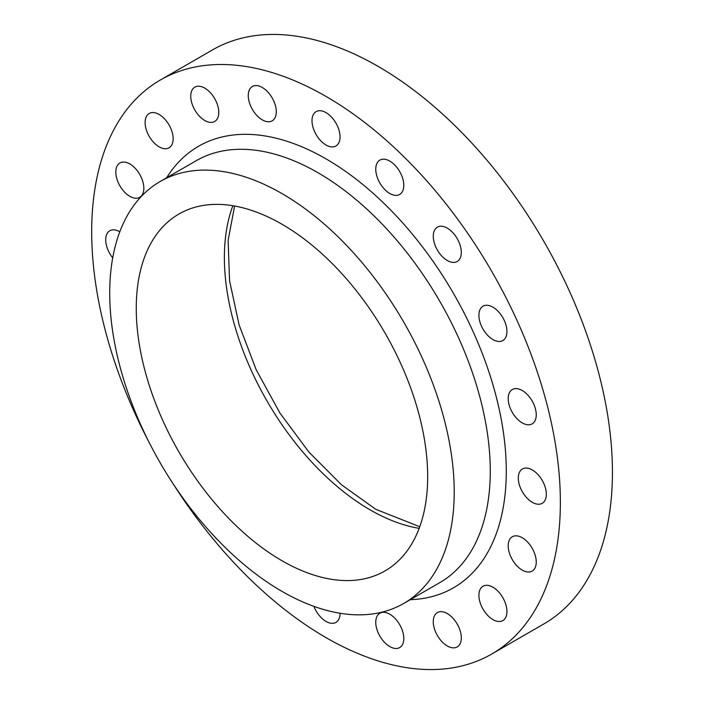 <?xml version="1.0" encoding="UTF-8"?>
<svg xmlns="http://www.w3.org/2000/svg" width="704" height="704" viewBox="0 0 704 704"><rect width="100%" height="100%" fill="white"/><g stroke="black" fill="none" stroke-linecap="round" stroke-linejoin="round"><path stroke-width="1.06" d="M492.923 339.566A19.826 11.449 60 0 1 479.97 322.089A19.826 11.449 60 0 1 483.006 306.205A19.826 11.449 60 0 1 492.923 307.182A19.826 11.449 60 0 1 505.877 324.658A19.826 11.449 60 0 1 502.841 340.542A19.826 11.449 60 0 1 492.923 339.566M447.286 260.515A19.826 11.449 60 0 1 434.333 243.038A19.826 11.449 60 0 1 437.369 227.154A19.826 11.449 60 0 1 447.286 228.131A19.826 11.449 60 0 1 460.24 245.608A19.826 11.449 60 0 1 457.195 261.492A19.826 11.449 60 0 1 447.286 260.515M389.778 193.477A19.826 11.449 60 0 1 376.825 176A19.826 11.449 60 0 1 379.861 160.116A19.826 11.449 60 0 1 389.778 161.093A19.826 11.449 60 0 1 402.732 178.57A19.826 11.449 60 0 1 399.687 194.454A19.826 11.449 60 0 1 389.778 193.477M326.022 145.006A19.826 11.449 60 0 1 313.069 127.538A19.826 11.449 60 0 1 316.114 111.646A19.826 11.449 60 0 1 326.022 112.631A19.826 11.449 60 0 1 338.976 130.099A19.826 11.449 60 0 1 335.94 145.992A19.826 11.449 60 0 1 326.022 145.006M262.275 119.865A19.826 11.449 60 0 1 249.322 102.388A19.826 11.449 60 0 1 252.366 86.504A19.826 11.449 60 0 1 262.275 87.481A19.826 11.449 60 0 1 275.229 104.958A19.826 11.449 60 0 1 272.193 120.842A19.826 11.449 60 0 1 262.275 119.865M204.767 120.498A19.826 11.449 60 0 1 191.814 103.022A19.826 11.449 60 0 1 194.85 87.138A19.826 11.449 60 0 1 204.767 88.114A19.826 11.449 60 0 1 217.721 105.591A19.826 11.449 60 0 1 214.685 121.475A19.826 11.449 60 0 1 204.767 120.498M159.13 146.846A19.826 11.449 60 0 1 146.177 129.378A19.826 11.449 60 0 1 149.213 113.485A19.826 11.449 60 0 1 159.13 114.47A19.826 11.449 60 0 1 172.084 131.938A19.826 11.449 60 0 1 169.039 147.831A19.826 11.449 60 0 1 159.13 146.846M129.826 196.337A19.826 11.449 60 0 1 116.873 178.86A19.826 11.449 60 0 1 119.909 162.976A19.826 11.449 60 0 1 129.826 163.953A19.826 11.449 60 0 1 142.78 181.43A19.826 11.449 60 0 1 139.744 197.314A19.826 11.449 60 0 1 129.826 196.337M112.702 257.875A19.826 11.449 60 0 1 109.815 230.754A19.826 11.449 60 0 1 119.733 231.739A19.826 11.449 60 0 1 119.803 231.783M340.05 613.254A19.826 11.449 60 0 1 335.94 622.415A19.826 11.449 60 0 1 326.022 621.43A19.826 11.449 60 0 1 313.896 606.355M389.778 646.58A19.826 11.449 60 0 1 376.825 629.112A19.826 11.449 60 0 1 379.861 613.219A19.826 11.449 60 0 1 389.778 614.205A19.826 11.449 60 0 1 402.732 631.673A19.826 11.449 60 0 1 399.687 647.566A19.826 11.449 60 0 1 389.778 646.58M447.286 645.946A19.826 11.449 60 0 1 434.333 628.478A19.826 11.449 60 0 1 437.369 612.586A19.826 11.449 60 0 1 447.286 613.571A19.826 11.449 60 0 1 460.24 631.039A19.826 11.449 60 0 1 457.195 646.932A19.826 11.449 60 0 1 447.286 645.946M492.923 619.599A19.826 11.449 60 0 1 479.97 602.122A19.826 11.449 60 0 1 483.006 586.238A19.826 11.449 60 0 1 492.923 587.215A19.826 11.449 60 0 1 505.877 604.692A19.826 11.449 60 0 1 502.841 620.576A19.826 11.449 60 0 1 492.923 619.599M522.227 570.108A19.826 11.449 60 0 1 509.274 552.64A19.826 11.449 60 0 1 512.31 536.747A19.826 11.449 60 0 1 522.227 537.733A19.826 11.449 60 0 1 535.181 555.201A19.826 11.449 60 0 1 532.136 571.094A19.826 11.449 60 0 1 522.227 570.108M522.227 422.884A19.826 11.449 60 0 1 509.274 405.416A19.826 11.449 60 0 1 512.31 389.523A19.826 11.449 60 0 1 522.227 390.509A19.826 11.449 60 0 1 535.181 407.977A19.826 11.449 60 0 1 532.136 423.87A19.826 11.449 60 0 1 522.227 422.884M532.321 502.33A19.826 11.449 60 0 1 519.367 484.854A19.826 11.449 60 0 1 522.412 468.97A19.826 11.449 60 0 1 532.321 469.946A19.826 11.449 60 0 1 545.274 487.423A19.826 11.449 60 0 1 542.238 503.307A19.826 11.449 60 0 1 532.321 502.33M281.961 193.574A243.593 140.642 60 0 1 441.1 408.232A243.593 140.642 60 0 1 403.762 603.434A243.593 140.642 60 0 1 281.961 591.369A243.593 140.642 60 0 1 122.83 376.71A243.593 140.642 60 0 1 160.169 181.509A243.593 140.642 60 0 1 281.961 193.574M281.961 560.727A206.061 118.976 60 0 1 147.347 379.139A206.061 118.976 60 0 1 178.93 214.016A206.061 118.976 60 0 1 281.961 224.224A206.061 118.976 60 0 1 416.583 405.803A206.061 118.976 60 0 1 384.991 570.926A206.061 118.976 60 0 1 281.961 560.727M148.694 441.54A331.399 191.338 60 0 1 160.327 80.027A331.399 191.338 60 0 1 326.022 96.439A331.399 191.338 60 0 1 542.529 388.476A331.399 191.338 60 0 1 491.726 654.034A331.399 191.338 60 0 1 326.022 637.622A331.399 191.338 60 0 1 172.832 483.349M160.327 80.027L212.397 49.966A331.399 191.338 60 0 1 378.101 66.378A331.399 191.338 60 0 1 594.598 358.415A331.399 191.338 60 0 1 543.805 623.973L491.726 654.034M403.762 603.434L439.815 582.622A243.593 140.642 -120 0 0 477.154 387.42A243.593 140.642 -120 0 0 318.014 172.762A243.593 140.642 -120 0 0 196.214 160.697L160.169 181.509M166.654 177.769A254.927 147.18 60 0 1 326.022 158.884A254.927 147.18 60 0 1 500.984 417.947A254.927 147.18 60 0 1 410.247 599.685M419.162 528.343A206.061 118.976 60 0 1 370.093 509.846A206.061 118.976 60 0 1 232.892 205.718M234.608 206.017L228.122 240.337L229.566 280.764L239.07 324.773L256.168 369.714L279.902 412.993L308.924 452.1L341.528 484.827L375.751 509.282L419.76 526.715"/></g></svg>
